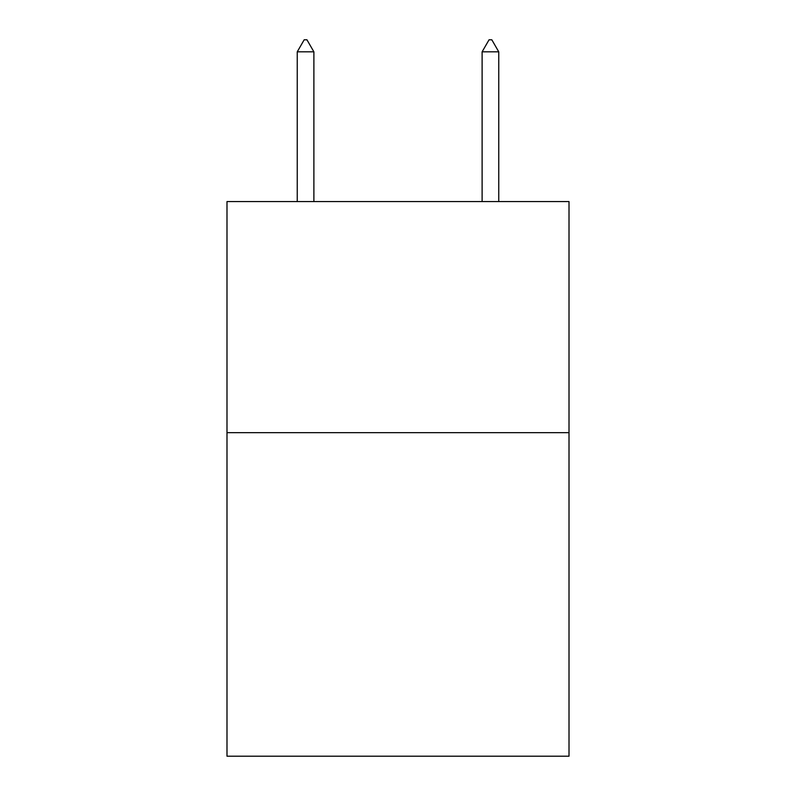 <?xml version="1.0" encoding="UTF-8"?>
<svg xmlns="http://www.w3.org/2000/svg" width="796" height="796" viewBox="0 0 796 796"><rect width="100%" height="100%" fill="white"/><g stroke="black" fill="none" stroke-linecap="round" stroke-linejoin="round"><path stroke-width="1.19" d="M569.011 432.666L569.011 756.2L226.989 756.2L226.989 201.567L569.011 201.567L569.011 432.666L226.989 432.666M313.883 51.82L306.948 39.8L304.171 39.8L297.246 51.82L313.883 51.82L313.883 201.567M297.246 51.82L297.246 201.567M489.052 39.8L491.829 39.8L498.754 51.82L482.117 51.82L489.052 39.8M498.754 201.567L498.754 51.82M482.117 201.567L482.117 51.82"/></g></svg>
